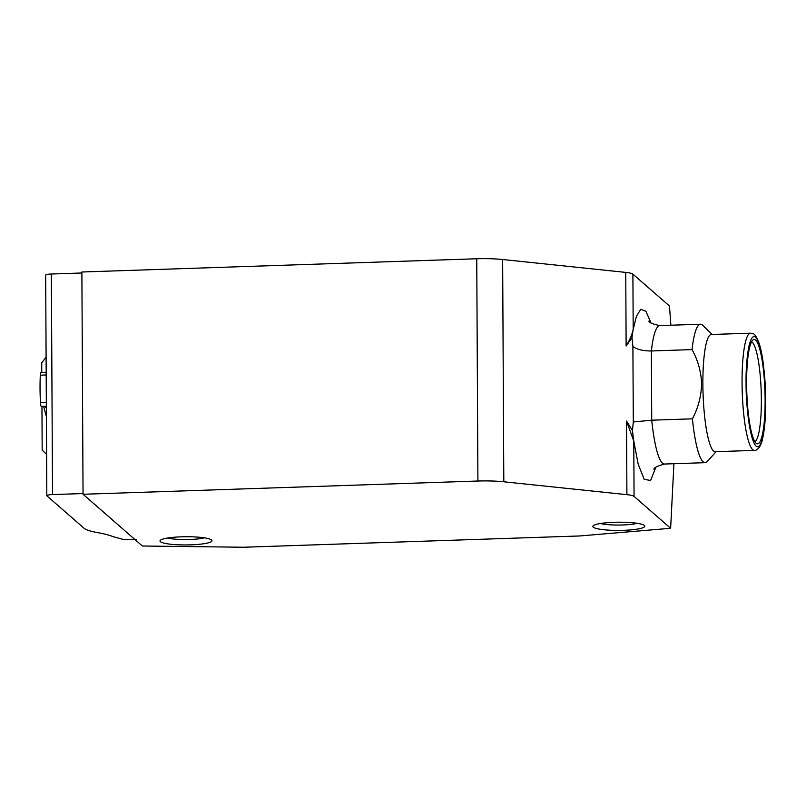<?xml version="1.0" encoding="UTF-8"?>
<svg xmlns="http://www.w3.org/2000/svg" width="806" height="806" viewBox="0 0 806 806"><rect width="100%" height="100%" fill="white"/><g stroke="black" fill="none" stroke-linecap="round" stroke-linejoin="round"><path stroke-width="1.21" d="M83.038 493.554L52.521 494.582A6.922 1.098 179.7 0 0 46.819 495.69A6.922 1.098 179.7 0 0 46.929 495.881L83.804 528.031C85.476 529.683 89.728 531.144 96.549 532.413C103.652 533.673 109.173 535.083 113.132 536.655L123.177 539.446L136.154 539.728M181.39 536.826A25.973 4.101 -0.3 0 1 211.625 540.05A25.973 4.101 -0.3 0 1 190.599 544.856A25.973 4.101 -0.3 0 1 160.354 540.312A25.973 4.101 -0.3 0 1 181.39 536.826M167.668 538.025A21.288 3.365 179.7 0 0 189.742 539.506A21.288 3.365 179.7 0 0 204.291 537.834M614.232 522.298A25.973 4.101 -0.3 0 1 644.468 525.522A25.973 4.101 -0.3 0 1 623.441 530.328A25.973 4.101 -0.3 0 1 593.196 525.794A25.973 4.101 -0.3 0 1 614.232 522.298M600.51 523.507A21.288 3.365 179.7 0 0 622.585 524.978A21.288 3.365 179.7 0 0 637.133 523.316M715.234 451.703A58.637 10.216 -91.9 0 1 702.872 384.039A58.637 10.216 -91.9 0 1 711.295 334.49L750.497 333.18A58.637 10.216 -91.9 0 0 742.064 382.719A58.637 10.216 -91.9 0 0 754.426 450.393L715.234 451.703M716.141 451.672L707.225 461.506A69.266 12.07 -91.9 0 1 705.129 462.674A69.266 12.07 -91.9 0 1 692.404 418.828C698.197 407.876 701.26 396.23 701.593 383.898C701.16 371.737 697.976 360.302 692.042 349.603L651.369 350.973L651.732 420.188L633.304 421.981L632.458 430.525L626.524 421.044L626.907 494.662A17.319 2.73 -0.3 0 1 634.07 496.385L633.778 441.094L626.524 421.044M765.116 399.736A52.219 9.098 88.1 0 0 753.197 339.789A52.219 9.098 88.1 0 0 746.618 383.596A52.219 9.098 88.1 0 0 756.683 443.612A52.219 9.098 88.1 0 0 765.116 399.736M754.93 441.738A50.214 8.745 88.1 0 0 761.358 399.544A50.214 8.745 88.1 0 0 751.575 341.774M83.048 494.269L81.88 272.005L476.749 258.756L477.908 481.021L83.048 494.269L142.37 546.005L243.472 547.244L579.766 535.96L670.632 528.283L634.07 496.385M626.907 494.662L503.81 481.787L502.642 259.512L625.738 272.398L626.131 346.016L631.975 337.764A86.574 15.082 -91.9 0 1 633.194 329.412C632.156 334.48 629.798 340.011 626.131 346.016M477.908 481.021A34.628 5.471 -0.3 0 1 503.81 481.787M631.975 337.764L632.901 346.489L633.304 421.981M650.986 322.924L645.918 311.297L640.79 309.292L636.397 316.315L633.194 329.412L632.901 274.121L669.474 306.008L670.884 325.221M673.927 463.722L670.632 528.283M502.642 259.512A34.628 5.471 179.7 0 0 476.749 258.756M632.901 274.121A17.319 2.73 179.7 0 0 625.738 272.398M81.89 272.992L51.362 274.02A6.922 1.098 179.7 0 0 45.67 275.128L46.819 495.69M655.832 467.289L650.603 480.477L644.185 479.348L638.181 464.145L633.778 441.094A86.574 15.082 -91.9 0 1 632.458 430.525M632.901 346.489C636.962 349.492 643.117 350.983 651.369 350.973A69.266 12.07 88.1 0 1 659.822 325.594C652.155 323.952 648.558 322.41 649.011 320.979M705.129 462.674L664.466 464.034A69.266 12.07 88.1 0 1 651.732 420.188L692.404 418.828M692.042 349.603A69.266 12.07 -91.9 0 1 700.485 324.224A69.266 12.07 -91.9 0 1 702.661 325.241L712.212 334.46M41.459 406.345A4.332 0.756 -91.9 0 1 41.328 406.425A4.332 0.756 -91.9 0 1 40.441 402.557A53.68 9.35 -91.9 0 1 40.3 375.173A4.332 0.756 -91.9 0 1 40.905 372.604L46.174 372.422M46.607 454.372L42.174 450.05L41.952 406.405M41.771 372.574L41.721 362.851L46.093 357.219M45.569 407.373L44.37 406.325M746.084 383.142C745.61 366.861 748.351 331.619 755.585 337.19C762.819 344.243 765.952 384.603 765.65 400.199C766.123 416.47 763.383 451.723 756.149 446.151C748.915 439.099 745.782 398.738 746.084 383.142M52.521 494.582L51.362 274.02M40.3 375.173L46.184 374.981M40.441 402.557L46.335 402.365M754.426 450.393C755.806 450.685 757.519 449.536 759.574 446.947C761.378 443.219 762.164 442.867 764.148 429.84C765.237 421.347 765.75 411.503 765.7 400.29L765.237 384.724L763.473 364.927C762.385 356.403 761.015 349.441 759.363 344.061C754.386 330.339 752.351 334.44 750.497 333.18M664.466 464.034C656.981 466.15 653.495 467.923 653.998 469.364M700.485 324.224L659.822 325.594M46.355 406.264L41.328 406.425M43.625 406.355L46.405 416.611"/></g></svg>
